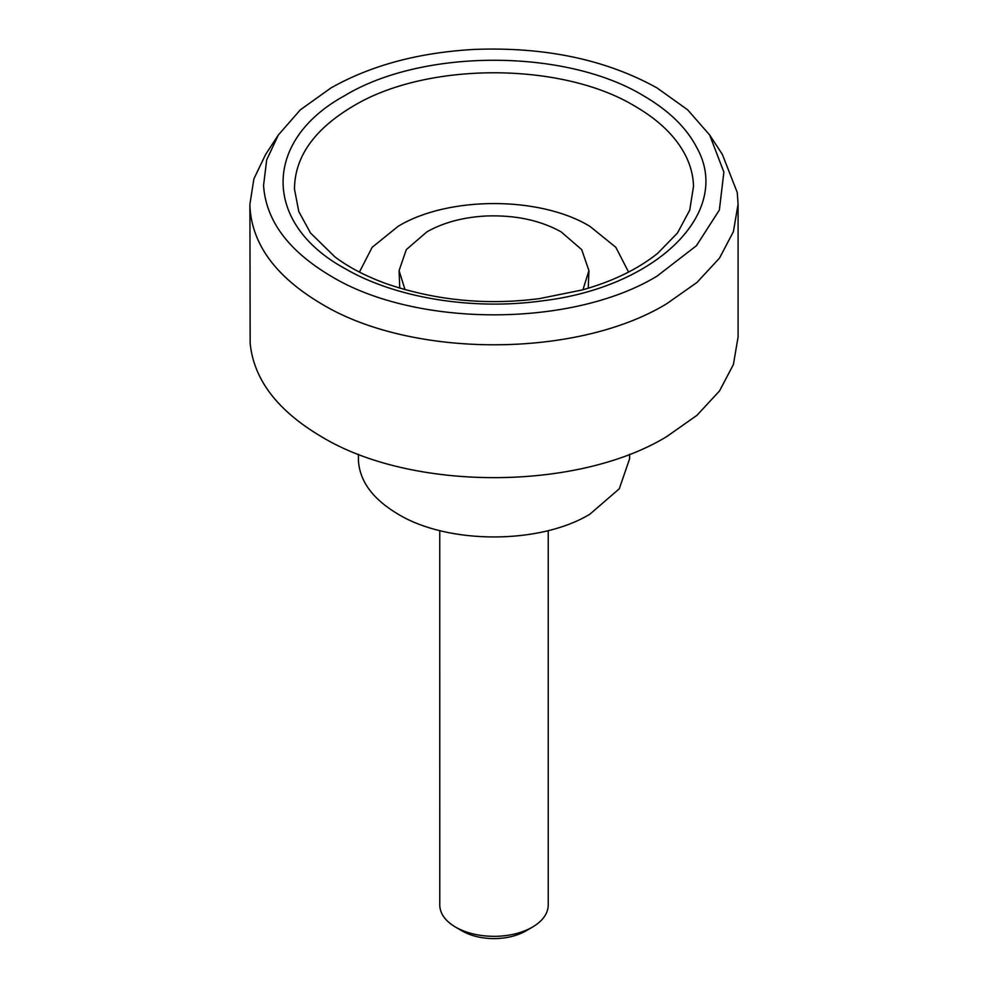 <?xml version="1.0" encoding="UTF-8"?>
<svg xmlns="http://www.w3.org/2000/svg" width="988" height="988" viewBox="0 0 988 988"><rect width="100%" height="100%" fill="white"/><g stroke="black" fill="none" stroke-linecap="round" stroke-linejoin="round"><path stroke-width="1.48" d="M548.241 530.593L548.241 905.465C547.834 913.9 542.536 921.137 532.359 927.176L532.359 927.176C522.331 932.82 510.339 935.871 496.371 936.328C480.576 936.562 467.003 933.524 455.641 927.176L455.641 927.176C445.637 921.248 440.339 914.135 439.771 905.86L439.759 530.593M532.359 927.176L525.641 931.054C517.379 935.71 507.474 938.23 495.951 938.6C482.922 938.798 471.733 936.291 462.359 931.054L455.641 927.176M405.055 289.756L399.078 270.613L406.303 249.631L426.878 231.859C443.377 222.535 463.113 217.249 486.096 215.989C515.131 214.927 540.14 220.213 561.122 231.859L581.697 249.631L588.922 270.613L582.945 289.756M399.757 288.212L399.078 270.613M588.922 270.613L588.243 288.2M359.422 272.083L372.143 247.333L398.115 226.326C448.033 195.97 539.967 195.97 589.885 226.326L615.857 247.333L628.578 272.083M629.603 454.208L629.603 458.827L619.278 488.788L589.885 514.192C539.967 544.536 448.033 544.536 398.115 514.192C373.081 499.348 359.854 481.576 358.446 460.877L358.397 454.221M709.643 134.973L722.327 154.35L737.233 192.438L738.085 204.17L738.085 337.044L733.392 364.535L719.511 390.964L696.948 415.331L666.591 436.684C576.745 491.308 411.255 491.308 321.409 436.684C277.43 410.662 253.681 379.491 250.149 343.182L249.915 204.17L253.891 178.853L265.673 154.35L278.357 134.973L300.34 109.829L330.992 87.92C371.056 65.282 418.986 52.438 474.796 49.4C545.327 46.794 606.064 59.638 657.008 87.92L687.66 109.829L709.643 134.973L723.883 172.097L719.363 210.036L696.454 245.691L657.008 276.146C572.151 327.732 415.849 327.732 330.992 276.146C288.447 250.915 265.957 220.707 263.549 185.509L266.698 159.834L278.357 134.973M738.085 204.17L733.392 231.674L719.511 258.103L696.948 282.469L666.591 303.822C576.745 358.446 411.255 358.446 321.409 303.822C276.356 277.109 252.545 245.123 250.001 207.863L249.915 204.17M352.914 106.272C314.135 129.354 294.659 156.981 294.486 189.128L298.771 211.506L310.504 232.983L334.981 256.954C348.566 267.131 365.202 275.887 384.888 283.223C434.522 300.414 486.059 305.551 539.485 298.611L582.327 289.929C612.609 281.444 637.692 269.267 657.613 253.397L677.496 232.983L689.723 210.135L693.514 186.324C693.28 175.864 690.649 165.626 685.61 155.585C675.953 136.69 659.12 120.252 635.086 106.272C561.641 61.614 426.359 61.614 352.914 106.272M643.472 95.737C668.925 110.545 686.771 127.971 696.997 147.978C732.911 212.544 656.44 287.681 541.263 300.982C471.708 310.541 394.669 297.759 344.528 268.328C262.598 223.399 262.598 140.654 344.528 95.737C422.333 48.437 565.667 48.437 643.472 95.737"/></g></svg>
